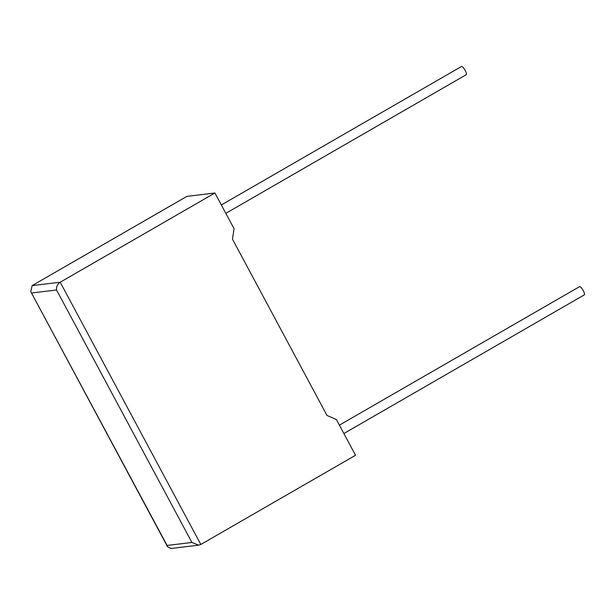 <?xml version="1.0" encoding="UTF-8"?>
<svg xmlns="http://www.w3.org/2000/svg" width="615" height="615" viewBox="0 0 615 615"><rect width="100%" height="100%" fill="white"/><g stroke="black" fill="none" stroke-linecap="round" stroke-linejoin="round"><path stroke-width="0.92" d="M343.877 433.521L584.25 294.908A4.751 1.276 -120 0 0 583.251 290.634A4.751 1.276 -120 0 0 579.507 286.682L339.388 425.149M221.331 204.972L461.45 66.505A4.751 1.276 60 0 1 465.194 70.456A4.751 1.276 60 0 1 466.193 74.73L225.82 213.344M336.382 419.538L355.532 455.261L200.821 544.475L198.745 545.144L191.918 542.461L56.549 289.996C56.234 286.759 57.449 284.168 60.201 282.224L214.912 193.002L234.069 228.719L232.478 239.174L326.98 415.425L336.382 419.538M198.745 545.144L170.932 548.495L167.541 546.735L30.75 291.61L32.149 285.598L186.868 196.385L214.912 193.002M167.541 546.735L167.096 545.459L191.918 542.461M30.75 291.61L167.096 545.459M32.149 285.598L60.201 282.224L200.821 544.475M56.549 289.996L31.726 292.986"/></g></svg>
